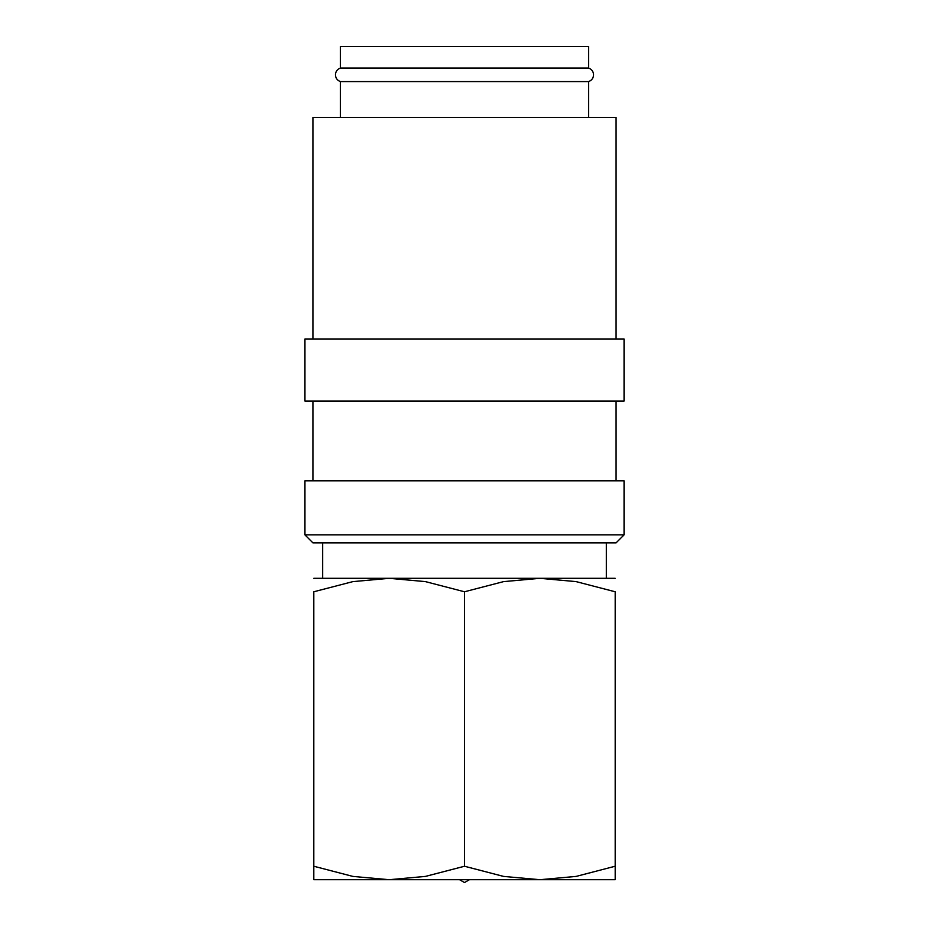 <?xml version="1.0" encoding="UTF-8"?>
<svg xmlns="http://www.w3.org/2000/svg" width="929" height="929" viewBox="0 0 929 929"><rect width="100%" height="100%" fill="white"/><g stroke="black" fill="none" stroke-linecap="round" stroke-linejoin="round"><path stroke-width="1.39" d="M340.397 81.578C337.273 80.405 335.613 78.152 335.439 74.819C335.613 71.487 337.273 69.222 340.397 68.049L588.603 68.049C591.727 69.222 593.387 71.487 593.561 74.819C593.387 78.152 591.727 80.405 588.603 81.578L340.397 81.578L340.397 117.368M624.056 534.883L304.944 534.883L304.944 480.804L624.056 480.804L624.056 534.883L616.078 542.861L312.922 542.861L304.944 534.883M624.056 338.98L304.944 338.98L304.944 401.026L624.056 401.026L624.056 338.98M616.078 338.98L616.078 117.368L312.922 117.368L312.922 338.98M313.805 578.314L389.146 578.314L425.447 581.624L464.5 591.773L503.553 581.624L539.854 578.314L615.195 578.314M464.5 578.314L539.854 578.314L576.143 581.624L615.195 591.773L615.195 866.246C615.195 884.269 615.195 884.269 615.195 866.223L576.143 876.407L539.854 879.705L503.553 876.407L464.5 866.246L425.447 876.407L389.146 879.705L352.857 876.407L313.805 866.246C313.805 884.269 313.805 884.269 313.805 866.223L313.805 591.773L352.857 581.624L389.146 578.314L464.5 578.314M313.805 879.705L615.195 879.705M340.397 68.049L340.397 46.45L588.603 46.45L588.603 68.049M459.576 879.705L464.5 882.55L469.424 879.705M313.805 591.808C313.805 573.75 313.805 573.75 313.805 591.808M615.195 591.808C615.195 573.75 615.195 573.75 615.195 591.808M464.5 866.246L464.5 591.773M616.078 401.026L616.078 480.804M588.603 81.578L588.603 117.368M606.335 542.861L606.335 578.314M322.665 542.861L322.665 578.314M312.922 401.026L312.922 480.804"/></g></svg>
